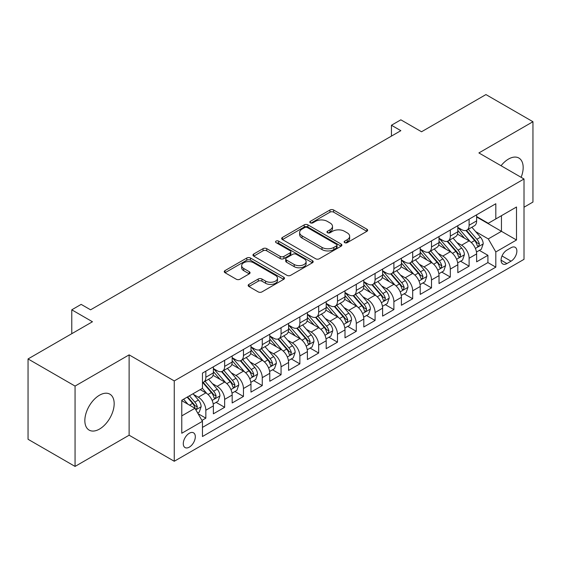 <?xml version="1.0" encoding="UTF-8"?>
<svg xmlns="http://www.w3.org/2000/svg" width="561" height="561" viewBox="0 0 561 561"><rect width="100%" height="100%" fill="white"/><g stroke="black" fill="none" stroke-linecap="round" stroke-linejoin="round"><path stroke-width="0.84" d="M344.678 242.64A1.83 1.052 0 0 0 347.259 242.64L366.873 231.321A2.609 1.508 0 0 0 367.637 230.255A2.609 1.508 0 0 0 366.873 229.19L333.648 210.003A2.609 1.508 0 0 0 329.959 210.003L310.345 221.329A1.83 1.052 0 0 0 309.812 222.072A1.83 1.052 0 0 0 310.345 222.822A1.83 1.052 0 0 0 312.926 222.822L315.464 221.357A8.352 4.825 0 0 1 327.28 221.357L330.05 222.955A8.352 4.825 0 0 1 332.498 226.364A8.352 4.825 0 0 1 330.05 229.772L327.512 231.237A1.83 1.052 0 0 0 326.972 231.988A1.83 1.052 0 0 0 327.512 232.731A1.83 1.052 0 0 0 330.092 232.731L332.631 231.265A8.352 4.825 0 0 1 344.447 231.265L347.217 232.864A8.352 4.825 0 0 1 349.657 236.272A8.352 4.825 0 0 1 347.217 239.687L344.678 241.146A1.83 1.052 0 0 0 344.138 241.896A1.83 1.052 0 0 0 344.678 242.64L344.678 241.146M99.507 429.074A20.743 11.977 120 0 0 113.056 410.792A20.743 11.977 120 0 0 109.879 394.173A20.743 11.977 120 0 0 99.507 395.203A20.743 11.977 120 0 0 85.959 413.478A20.743 11.977 120 0 0 89.136 430.098A20.743 11.977 120 0 0 99.507 429.074M521.134 177.325A20.743 11.977 120 0 0 518.876 158.041A20.743 11.977 120 0 0 508.504 159.065A20.743 11.977 120 0 0 501.043 165.726M189.295 447.152A8.513 4.916 120 0 0 194.856 439.649A8.513 4.916 120 0 0 193.552 432.833A8.513 4.916 120 0 0 189.295 433.253A8.513 4.916 120 0 0 183.742 440.75A8.513 4.916 120 0 0 185.046 447.573A8.513 4.916 120 0 0 189.295 447.152M248.923 284.385A2.609 1.508 0 0 0 248.158 285.451A2.609 1.508 0 0 0 248.923 286.517L258.249 291.902A2.609 1.508 0 0 0 261.938 291.902L283.719 279.329A2.609 1.508 0 0 0 284.483 278.263A2.609 1.508 0 0 0 283.719 277.197L250.494 258.011A2.609 1.508 0 0 0 246.805 258.011L225.024 270.591A2.609 1.508 0 0 0 224.26 271.65A2.609 1.508 0 0 0 225.024 272.716L236.279 279.217A2.609 1.508 0 0 0 239.975 279.217L249.294 273.838A2.609 1.508 0 0 0 250.059 272.772A2.609 1.508 0 0 0 249.294 271.706L243.712 268.481A6.984 4.032 0 0 1 241.665 265.634A6.984 4.032 0 0 1 245.977 261.91A6.984 4.032 0 0 1 253.586 262.779L275.458 275.409A6.984 4.032 0 0 1 277.506 278.263A6.984 4.032 0 0 1 273.193 281.987A6.984 4.032 0 0 1 265.584 281.11L261.938 279.006A2.609 1.508 0 0 0 258.249 279.006L248.923 284.385L248.923 286.517M524.016 207.219L532.95 202.058L532.95 121.723L485.938 94.578L421.535 131.765L400.849 119.823L391.445 125.25L400.849 130.678L90.573 309.812L81.17 304.385L71.773 309.812L71.773 333.697M75.062 386.08L75.062 466.422L129.121 435.21L129.121 354.868L75.062 386.08L28.05 358.942L92.453 321.755L71.773 309.812M129.121 354.868L174.254 380.926L524.016 178.987L524.016 259.329L174.254 461.261L174.254 380.926M532.95 121.723L478.891 152.936L524.016 178.987M315.654 258.761A2.609 1.508 0 0 0 319.342 258.761L341.123 246.188A2.609 1.508 0 0 0 341.887 245.122A2.609 1.508 0 0 0 341.123 244.056L307.898 224.87A2.609 1.508 0 0 0 304.209 224.87L282.428 237.443A2.609 1.508 0 0 0 281.664 238.509A2.609 1.508 0 0 0 282.428 239.575L315.654 258.761M276.79 243.039A1.83 1.052 0 0 1 278.642 243.292L278.642 241.125L312.421 260.627A2.609 1.508 0 0 1 313.185 261.692A2.609 1.508 0 0 1 312.421 262.758L290.64 275.332A2.609 1.508 0 0 1 286.952 275.332L253.726 256.146L253.726 254.014A2.609 1.508 0 0 0 252.962 255.08A2.609 1.508 0 0 0 253.726 256.146M253.726 254.014L263.046 248.635A2.609 1.508 0 0 1 266.734 248.635L280.212 256.412A2.609 1.508 0 0 0 283.901 256.412L290.086 252.843A2.609 1.508 0 0 0 290.85 251.777A2.609 1.508 0 0 0 290.086 250.711L276.061 242.611A1.83 1.052 0 0 1 275.521 241.868A1.83 1.052 0 0 1 276.65 240.893A1.83 1.052 0 0 1 278.642 241.125M75.062 466.422L28.05 439.277L28.05 358.942M201.946 420.413L205.845 418.162L198.04 413.66M193.601 394.481L198.328 397.209A10.638 6.143 60 0 1 205.845 410.238L213.369 405.898L213.369 413.822L224.652 407.307L216.097 402.363M212.409 383.626L217.128 386.354A10.638 6.143 60 0 1 224.652 399.383L232.17 395.035L232.17 402.966L243.453 396.452L234.898 391.508M231.209 372.77L235.936 375.498A10.638 6.143 60 0 1 243.453 388.521L250.977 384.18L250.977 392.104L262.26 385.589L253.705 380.653M250.017 361.915L254.736 364.636A10.638 6.143 60 0 1 262.26 377.665L269.785 373.324L269.785 381.249L281.061 374.734L272.506 369.797M268.824 351.06L273.544 353.781A10.638 6.143 60 0 1 281.061 366.81L288.585 362.469L288.585 370.393L299.869 363.879L291.313 358.942M287.625 340.197L292.344 342.925A10.638 6.143 60 0 1 299.869 355.955L307.393 351.614L307.393 359.538L318.676 353.023L310.114 348.086M306.432 329.342L311.152 332.07A10.638 6.143 60 0 1 318.676 345.099L326.193 340.751L326.193 348.683L337.477 342.168L328.921 337.224M325.233 318.487L329.959 321.215A10.638 6.143 60 0 1 337.477 334.244L345.001 329.896L345.001 337.82L356.284 331.313L347.729 326.369M344.04 307.631L348.76 310.359A10.638 6.143 60 0 1 356.284 323.381L363.801 319.041L363.801 326.965L375.085 320.45L366.529 315.513M362.841 296.776L367.567 299.497A10.638 6.143 60 0 1 375.085 312.526L382.609 308.185L382.609 316.109L393.892 309.595L385.337 304.658M381.648 285.914L386.368 288.642A10.638 6.143 60 0 1 393.892 301.671L401.41 297.33L401.41 305.254L412.693 298.74L404.137 293.803M400.449 275.058L405.175 277.786A10.638 6.143 60 0 1 412.693 290.815L420.217 286.475L420.217 294.399L431.5 287.884L422.945 282.94M419.256 264.203L423.976 266.931A10.638 6.143 60 0 1 431.5 279.96L439.025 275.612L439.025 283.543L450.308 277.029L441.745 272.085M438.064 253.348L442.783 256.075A10.638 6.143 60 0 1 450.308 269.098L457.825 264.757L457.825 272.681L469.108 266.166L469.108 258.242A10.638 6.143 -120 0 0 461.584 245.213L456.864 242.492M460.553 261.23L469.108 266.166M213.369 405.898A10.638 6.143 -120 0 0 205.845 392.868L200.207 389.607M232.17 395.035A10.638 6.143 -120 0 0 224.652 382.013L213.019 375.295M250.977 384.18A10.638 6.143 -120 0 0 243.453 371.151L231.826 364.44M269.785 373.324A10.638 6.143 -120 0 0 262.26 360.295L250.634 353.584M288.585 362.469A10.638 6.143 -120 0 0 281.061 349.44L269.434 342.729M307.393 351.614A10.638 6.143 -120 0 0 299.869 338.585L288.242 331.867M326.193 340.751A10.638 6.143 -120 0 0 318.676 327.729L307.042 321.011M345.001 329.896A10.638 6.143 -120 0 0 337.477 316.867L325.85 310.156M363.801 319.041A10.638 6.143 -120 0 0 356.284 306.011L344.65 299.301M382.609 308.185A10.638 6.143 -120 0 0 375.085 295.156L363.458 288.445M401.41 297.33A10.638 6.143 -120 0 0 393.892 284.301L382.258 277.583M420.217 286.475A10.638 6.143 -120 0 0 412.693 273.445L401.066 266.727M439.025 275.612A10.638 6.143 -120 0 0 431.5 262.59L419.873 255.872M457.825 264.757A10.638 6.143 -120 0 0 450.308 251.728L438.674 245.017M511.043 247.717L506.906 250.101A8.247 4.761 120 0 0 501.52 257.366A8.247 4.761 120 0 0 502.782 263.972A8.247 4.761 120 0 0 506.906 263.565L511.043 261.174A8.247 4.761 120 0 0 516.429 253.909A8.247 4.761 120 0 0 515.166 247.303A8.247 4.761 120 0 0 511.043 247.717M181.778 415.883L194.94 408.282L202.465 421.311L202.465 436.514L495.812 267.148L495.812 251.945L488.287 238.916L475.672 231.637M202.465 421.311L181.778 433.253L181.778 400.245L202.465 388.303L202.465 373.107L495.812 203.741L495.812 218.944L516.499 207.002L516.499 240.003L495.812 251.945M213.369 368.549L217.128 370.716A10.638 6.143 60 0 0 222.451 371.249L229.968 366.901A10.638 6.143 -120 0 0 232.17 362.034L232.17 355.955M232.17 357.694L235.936 359.86A10.638 6.143 60 0 0 241.251 360.386L248.775 356.046A10.638 6.143 -120 0 0 250.977 351.179L250.977 345.099M250.977 346.831L254.736 349.005A10.638 6.143 60 0 0 260.059 349.531L267.576 345.19A10.638 6.143 -120 0 0 269.785 340.317L269.785 334.237M269.785 335.976L273.544 338.15A10.638 6.143 60 0 0 278.859 338.676L286.383 334.335A10.638 6.143 -120 0 0 288.585 329.461L288.585 323.381M288.585 325.121L292.344 327.294A10.638 6.143 60 0 0 297.667 327.82L305.184 323.48A10.638 6.143 -120 0 0 307.393 318.606L307.393 312.526M307.393 314.265L311.152 316.432A10.638 6.143 60 0 0 316.467 316.965L323.992 312.617A10.638 6.143 -120 0 0 326.193 307.751L326.193 301.671M326.193 303.41L329.959 305.577A10.638 6.143 60 0 0 335.275 306.103L342.799 301.762A10.638 6.143 -120 0 0 345.001 296.895L345.001 290.815M345.001 292.547L348.76 294.721A10.638 6.143 60 0 0 354.082 295.247L361.6 290.907A10.638 6.143 -120 0 0 363.801 286.04L363.801 279.96M363.801 281.692L367.567 283.866A10.638 6.143 60 0 0 372.883 284.392L380.407 280.051A10.638 6.143 -120 0 0 382.609 275.178L382.609 269.098M382.609 270.837L386.368 273.011A10.638 6.143 60 0 0 391.69 273.537L399.208 269.196A10.638 6.143 -120 0 0 401.41 264.322L401.41 258.242M401.41 259.981L405.175 262.155A10.638 6.143 60 0 0 410.491 262.681L418.015 258.333A10.638 6.143 -120 0 0 420.217 253.467L420.217 247.387M420.217 249.126L423.976 251.293A10.638 6.143 60 0 0 429.298 251.819L436.816 247.478A10.638 6.143 -120 0 0 439.025 242.611L439.025 236.532M439.025 238.271L442.783 240.438A10.638 6.143 60 0 0 448.099 240.964L455.623 236.623A10.638 6.143 -120 0 0 457.825 231.756L457.825 225.676M202.465 427.391L487.916 262.59L487.916 255.311L476.633 261.826L476.633 253.902A10.638 6.143 -120 0 0 469.108 240.872L457.481 234.161M457.825 227.408L461.584 229.582A10.638 6.143 -120 0 0 466.906 230.108A10.638 6.143 -120 0 0 469.108 225.242L469.108 219.162M466.906 230.108L474.431 225.767A10.638 6.143 -120 0 0 476.633 220.894L476.633 214.814M205.845 371.151L205.845 377.23A10.638 6.143 60 0 1 203.643 382.104A10.638 6.143 60 0 1 202.465 382.532M203.643 382.104L211.167 377.756A10.638 6.143 -120 0 0 213.369 372.89L213.369 366.81M224.652 360.295L224.652 366.375A10.638 6.143 60 0 1 222.451 371.249M243.453 349.44L243.453 355.52A10.638 6.143 60 0 1 241.251 360.386M262.26 338.585L262.26 344.664A10.638 6.143 60 0 1 260.059 349.531M281.061 327.729L281.061 333.809A10.638 6.143 60 0 1 278.859 338.676M299.869 316.867L299.869 322.947A10.638 6.143 60 0 1 297.667 327.82M318.676 306.011L318.676 312.091A10.638 6.143 60 0 1 316.467 316.965M337.477 295.156L337.477 301.236A10.638 6.143 60 0 1 335.275 306.103M356.284 284.301L356.284 290.381A10.638 6.143 60 0 1 354.082 295.247M375.085 273.445L375.085 279.525A10.638 6.143 60 0 1 372.883 284.392M393.892 262.583L393.892 268.663A10.638 6.143 60 0 1 391.69 273.537M412.693 251.728L412.693 257.808A10.638 6.143 60 0 1 410.491 262.681M431.5 240.872L431.5 246.952A10.638 6.143 60 0 1 429.298 251.819M450.308 230.017L450.308 236.097A10.638 6.143 60 0 1 448.099 240.964M450.308 269.098L450.308 277.029M431.5 279.96L431.5 287.884M412.693 290.815L412.693 298.74M393.892 301.671L393.892 309.595M375.085 312.526L375.085 320.45M356.284 323.381L356.284 331.313M337.477 334.244L337.477 342.168M318.676 345.099L318.676 353.023M299.869 355.955L299.869 363.879M281.061 366.81L281.061 374.734M262.26 377.665L262.26 385.589M243.453 388.521L243.453 396.452M224.652 399.383L224.652 407.307M205.845 410.238L205.845 418.162M194.94 408.282L181.778 400.68M488.287 238.916L501.45 231.321L501.45 215.683L516.499 207.002M476.633 216.988L516.499 240.003M476.633 216.553L488.287 223.285L495.812 218.944M129.121 435.21L174.254 461.261M391.445 125.25L391.445 136.106M479.36 250.374L487.916 255.311M487.916 262.59L495.812 267.148M345.408 242.899L347.217 241.854A8.352 4.825 0 0 0 349.657 238.446L349.657 236.272M332.498 226.364L332.498 228.537A8.352 4.825 0 0 1 330.05 231.945L328.241 232.99M366.838 231.335L333.648 212.177A2.609 1.508 0 0 0 329.959 212.177L311.075 223.075M341.088 246.202L307.898 227.044A2.609 1.508 0 0 0 304.209 227.044L282.464 239.596M336.509 245.865A1.83 1.052 0 0 0 337.042 245.122A1.83 1.052 0 0 0 336.509 244.372L307.344 227.535A1.83 1.052 0 0 0 304.763 227.535L302.084 229.077A8.352 4.825 0 0 0 299.637 232.492A8.352 4.825 0 0 0 302.084 235.9L322.021 247.408A8.352 4.825 0 0 0 333.83 247.408L336.509 245.865L336.509 248.039A1.83 1.052 0 0 0 337.042 247.289L337.042 245.122M299.637 232.492L299.637 234.659A8.352 4.825 0 0 0 302.084 238.074L302.084 235.9M336.509 248.039L333.83 249.582A8.352 4.825 0 0 1 322.021 249.582L302.084 238.074M253.761 256.167L263.046 250.809L263.046 248.635M290.85 251.777L290.85 253.951A2.609 1.508 0 0 1 290.086 255.017L283.901 258.586A2.609 1.508 0 0 1 280.212 258.586L266.734 250.809A2.609 1.508 0 0 0 263.046 250.809M278.642 243.292L312.386 262.772M294.195 264.49A6.984 4.032 0 0 0 301.804 265.36A6.984 4.032 0 0 0 306.117 261.636A6.984 4.032 0 0 0 304.069 258.789L296.362 254.336A2.609 1.508 0 0 0 292.674 254.336L286.489 257.906A2.609 1.508 0 0 0 285.724 258.972A2.609 1.508 0 0 0 286.489 260.038L294.195 264.49L294.195 266.657A6.984 4.032 0 0 0 301.804 267.534A6.984 4.032 0 0 0 306.117 263.81L306.117 261.636M285.724 258.972L285.724 261.146A2.609 1.508 0 0 0 286.489 262.211L286.489 260.038M294.195 266.657L286.489 262.211M277.506 278.263L277.506 280.43A6.984 4.032 0 0 1 273.193 284.154A6.984 4.032 0 0 1 265.584 283.284L261.938 281.18A2.609 1.508 0 0 0 258.249 281.18L248.958 286.538M241.665 265.634L241.665 267.807A6.984 4.032 0 0 0 243.712 270.654L243.712 268.481M249.259 273.859L243.712 270.654M283.684 279.343L250.494 260.185A2.609 1.508 0 0 0 246.805 260.185L225.059 272.737M476.471 252.036L481.331 249.231L483.21 243.804A7.048 4.067 -120 0 0 480.468 237.184L471.878 227.24M470.153 241.56L459.964 229.765A20.343 11.746 -120 0 0 457.825 227.528M464.564 238.25L458.87 231.651A16.886 9.747 -120 0 0 457.825 230.515M465.946 230.494L474.641 240.55A7.048 4.067 60 0 1 477.152 245.409L477.663 246.244L478.617 246.111L479.41 244.105A7.048 4.067 -120 0 0 476.892 239.252L468.302 229.302M466.457 230.326L475.798 241.139A3.59 2.076 60 0 1 476.703 242.541L479.41 244.105M457.671 262.899L462.53 260.087L464.41 254.659A7.048 4.067 -120 0 0 461.661 248.046L453.071 238.095M451.353 252.415L441.163 240.62A20.343 11.746 -120 0 0 439.025 238.383M445.764 249.105L440.062 242.506A16.886 9.747 -120 0 0 439.025 241.377M447.145 241.349L455.834 251.412A7.048 4.067 60 0 1 458.344 256.265L458.856 257.099L459.81 256.966L460.602 254.96A7.048 4.067 -120 0 0 458.092 250.108L449.501 240.157M447.657 241.181L456.991 251.994A3.59 2.076 60 0 1 457.895 253.397L460.602 254.96M438.863 273.754L443.723 270.949L445.602 265.514A7.048 4.067 -120 0 0 442.86 258.901L434.263 248.951M432.545 263.277L422.356 251.475A20.343 11.746 -120 0 0 420.217 249.238M426.956 259.96L421.255 253.369A16.886 9.747 -120 0 0 420.217 252.233M428.338 252.205L437.026 262.268A7.048 4.067 60 0 1 439.543 267.12L440.055 267.955L441.009 267.821L441.795 265.816A7.048 4.067 -120 0 0 439.284 260.963L430.694 251.012M428.849 252.043L438.19 262.85A3.59 2.076 60 0 1 439.095 264.259L441.795 265.816M420.056 284.609L424.915 281.804L426.795 276.377A7.048 4.067 -120 0 0 424.053 269.757L415.463 259.813M413.738 274.133L403.548 262.331A20.343 11.746 -120 0 0 401.41 260.101M408.156 270.823L402.454 264.224A16.886 9.747 -120 0 0 401.41 263.088M409.537 263.06L418.226 273.123A7.048 4.067 60 0 1 420.736 277.976L421.248 278.81L422.202 278.677L422.994 276.678A7.048 4.067 -120 0 0 420.484 271.819L411.886 261.875M410.042 262.899L419.383 273.705A3.59 2.076 60 0 1 420.287 275.114L422.994 276.678M401.255 295.465L406.115 292.66L407.994 287.232A7.048 4.067 -120 0 0 405.252 280.612L396.655 270.668M394.937 284.988L384.748 273.193A20.343 11.746 -120 0 0 382.609 270.956M389.348 281.678L383.647 275.079A16.886 9.747 -120 0 0 382.609 273.943M390.729 273.915L399.418 283.978A7.048 4.067 60 0 1 401.935 288.831L402.447 289.672L403.394 289.532L404.186 287.534A7.048 4.067 -120 0 0 401.676 282.674L393.086 272.73M391.241 273.754L400.575 284.567A3.59 2.076 60 0 1 401.48 285.97L404.186 287.534M382.448 306.32L387.307 303.515L389.187 298.087A7.048 4.067 -120 0 0 386.445 291.468L377.855 281.524M376.129 295.843L365.94 284.048A20.343 11.746 -120 0 0 363.801 281.811M370.541 292.533L364.846 285.935A16.886 9.747 -120 0 0 363.801 284.799M371.922 284.778L380.617 294.834A7.048 4.067 60 0 1 383.128 299.693L383.64 300.528L384.594 300.394L385.386 298.389A7.048 4.067 -120 0 0 382.868 293.536L374.278 283.586M372.434 284.609L381.775 295.423A3.59 2.076 60 0 1 382.679 296.825L385.386 298.389M363.647 317.175L368.507 314.37L370.386 308.943A7.048 4.067 -120 0 0 367.637 302.33L359.047 292.379M357.329 306.699L347.14 294.904A20.343 11.746 -120 0 0 345.001 292.667M351.74 303.389L346.039 296.79A16.886 9.747 -120 0 0 345.001 295.654M353.121 295.633L361.81 305.696A7.048 4.067 60 0 1 364.32 310.549L364.839 311.383L365.786 311.25L366.578 309.244A7.048 4.067 -120 0 0 364.068 304.392L355.478 294.441M353.633 295.465L362.967 306.278A3.59 2.076 60 0 1 363.872 307.68L366.578 309.244M344.84 328.038L349.699 325.233L351.579 319.798A7.048 4.067 -120 0 0 348.837 313.185L340.247 303.235M338.521 317.554L328.332 305.759A20.343 11.746 -120 0 0 326.193 303.522M332.932 314.244L327.238 307.645A16.886 9.747 -120 0 0 326.193 306.516M334.314 306.488L343.009 316.551A7.048 4.067 60 0 1 345.52 321.404L346.032 322.238L346.986 322.105L347.778 320.1A7.048 4.067 -120 0 0 345.26 315.247L336.67 305.296M334.826 306.327L344.166 317.133A3.59 2.076 60 0 1 345.071 318.536L347.778 320.1M326.039 338.893L330.899 336.088L332.778 330.66A7.048 4.067 -120 0 0 330.029 324.041L321.439 314.09M319.721 328.416L309.532 316.614A20.343 11.746 -120 0 0 307.393 314.377M314.132 325.107L308.431 318.508A16.886 9.747 -120 0 0 307.393 317.372M315.513 317.344L324.202 327.407A7.048 4.067 60 0 1 326.712 332.259L327.224 333.094L328.178 332.961L328.97 330.955A7.048 4.067 -120 0 0 326.46 326.102L317.87 316.159M316.025 317.182L325.359 327.989A3.59 2.076 60 0 1 326.264 329.398L328.97 330.955M307.232 349.748L312.091 346.943L313.971 341.516A7.048 4.067 -120 0 0 311.229 334.896L302.638 324.952M300.913 339.272L290.724 327.477A20.343 11.746 -120 0 0 288.585 325.24M295.324 335.962L289.623 329.363A16.886 9.747 -120 0 0 288.585 328.227M296.706 328.199L305.394 338.262A7.048 4.067 60 0 1 307.912 343.115L308.424 343.956L309.377 343.816L310.17 341.817A7.048 4.067 -120 0 0 307.652 336.958L299.062 327.014M297.218 328.038L306.558 338.851A3.59 2.076 60 0 1 307.463 340.254L310.17 341.817M288.431 360.604L293.284 357.799L295.163 352.371A7.048 4.067 -120 0 0 292.421 345.751L283.831 335.808M282.106 350.127L271.917 338.332A20.343 11.746 -120 0 0 269.785 336.095M276.524 346.817L270.823 340.218A16.886 9.747 -120 0 0 269.785 339.082M277.905 339.061L286.594 349.117A7.048 4.067 60 0 1 289.104 353.977L289.616 354.811L290.57 354.678L291.362 352.673A7.048 4.067 -120 0 0 288.852 347.82L280.255 337.869M278.417 338.893L287.751 349.706A3.59 2.076 60 0 1 288.656 351.109L291.362 352.673M269.624 371.459L274.483 368.654L276.363 363.226A7.048 4.067 -120 0 0 273.621 356.614L265.023 346.663M263.305 360.982L253.116 349.187A20.343 11.746 -120 0 0 250.977 346.95M257.716 357.673L252.015 351.074A16.886 9.747 -120 0 0 250.977 349.938M259.098 349.917L267.786 359.973A7.048 4.067 60 0 1 270.304 364.832L270.816 365.667L271.769 365.534L272.555 363.528A7.048 4.067 -120 0 0 270.044 358.675L261.454 348.725M259.61 349.748L268.95 360.562A3.59 2.076 60 0 1 269.855 361.964L272.555 363.528M250.816 382.322L255.676 379.517L257.555 374.082A7.048 4.067 -120 0 0 254.813 367.469L246.223 357.518M244.498 371.838L234.309 360.043A20.343 11.746 -120 0 0 232.17 357.806M238.909 368.528L233.215 361.929A16.886 9.747 -120 0 0 232.17 360.8M240.29 360.772L248.986 370.835A7.048 4.067 60 0 1 251.496 375.688L252.008 376.522L252.962 376.389L253.754 374.383A7.048 4.067 -120 0 0 251.244 369.531L242.647 359.58M240.802 360.604L250.143 371.417A3.59 2.076 60 0 1 251.048 372.82L253.754 374.383M232.016 393.177L236.875 390.372L238.755 384.944A7.048 4.067 -120 0 0 236.006 378.324L227.415 368.374M225.697 382.7L215.508 370.898A20.343 11.746 -120 0 0 213.369 368.661M220.108 379.39L214.407 372.792A16.886 9.747 -120 0 0 213.369 371.655M221.49 371.627L230.178 381.69A7.048 4.067 60 0 1 232.689 386.543L233.208 387.378L234.154 387.244L234.947 385.239A7.048 4.067 -120 0 0 232.436 380.386L223.846 370.442M222.002 371.466L231.335 382.272A3.59 2.076 60 0 1 232.24 383.682L234.947 385.239M213.208 404.032L218.068 401.227L219.947 395.8A7.048 4.067 -120 0 0 217.205 389.18L208.615 379.236M206.89 393.556L202.395 388.345M201.301 390.246L200.572 389.397M202.682 382.483L211.378 392.546A7.048 4.067 60 0 1 213.888 397.398L214.4 398.233L215.354 398.1L216.146 396.101A7.048 4.067 -120 0 0 213.629 391.241L205.038 381.298M203.194 382.322L212.535 393.135A3.59 2.076 60 0 1 213.439 394.537L216.146 396.101M197.668 413.008L199.267 412.083L201.147 406.655A7.048 4.067 -120 0 0 198.398 400.035L192.991 393.773M187.942 404.243L183.587 399.201M182.5 401.101L181.778 400.266M187.164 397.139L192.57 403.401A7.048 4.067 60 0 1 195.081 408.261L195.593 409.095L196.546 408.962L197.339 406.956A7.048 4.067 -120 0 0 194.828 402.097L189.415 395.835M187.598 396.886L193.727 403.99A3.59 2.076 60 0 1 194.632 405.393L197.339 406.956M198.328 397.209L205.845 392.868M217.128 386.354L224.652 382.013M235.936 375.498L243.453 371.151M254.736 364.636L262.26 360.295M273.544 353.781L281.061 349.44M292.344 342.925L299.869 338.585M311.152 332.07L318.676 327.729M329.959 321.215L337.477 316.867M348.76 310.359L356.284 306.011M367.567 299.497L375.085 295.156M386.368 288.642L393.892 284.301M405.175 277.786L412.693 273.445M423.976 266.931L431.5 262.59M442.783 256.075L450.308 251.728M461.584 245.213L469.108 240.872M469.108 225.242L476.633 220.894M205.845 377.23L213.369 372.89M224.652 366.375L232.17 362.034M243.453 355.52L250.977 351.179M262.26 344.664L269.785 340.317M281.061 333.809L288.585 329.461M299.869 322.947L307.393 318.606M318.676 312.091L326.193 307.751M337.477 301.236L345.001 296.895M356.284 290.381L363.801 286.04M375.085 279.525L382.609 275.178M393.892 268.663L401.41 264.322M412.693 257.808L420.217 253.467M431.5 246.952L439.025 242.611M450.308 236.097L457.825 231.756M469.108 258.242L476.633 253.902M502.025 255.97L511.043 261.174M501.078 260.199L506.906 263.565M347.217 241.854L347.217 239.687M327.512 232.731L327.512 231.237M330.05 231.945L330.05 229.772M310.345 222.822L310.345 221.329M329.959 212.177L329.959 210.003M333.648 212.177L333.648 210.003M366.873 231.321L366.873 229.19M282.428 239.575L282.428 237.443M304.209 227.044L304.209 224.87M307.898 227.044L307.898 224.87M341.123 246.188L341.123 244.056M322.021 249.582L322.021 247.408M333.83 249.582L333.83 247.408M266.734 250.809L266.734 248.635M280.212 258.586L280.212 256.412M283.901 258.586L283.901 256.412M290.086 255.017L290.086 252.843M312.421 262.758L312.421 260.627M258.249 281.18L258.249 279.006M261.938 281.18L261.938 279.006M265.584 283.284L265.584 281.11M249.294 273.838L249.294 271.706M225.024 272.716L225.024 270.591M246.805 260.185L246.805 258.011M250.494 260.185L250.494 258.011M283.719 279.329L283.719 277.197M475.398 248.425L483.168 243.944M459.964 229.765L460.932 229.204M476.892 239.252L480.468 237.184M471.275 242.492L474.641 240.55M456.591 259.28L464.361 254.799M441.163 240.62L442.131 240.059M458.092 250.108L461.661 248.046M452.475 253.348L455.834 251.412M437.79 270.136L445.553 265.655M422.356 251.475L423.324 250.921M439.284 260.963L442.86 258.901M433.667 264.21L437.026 262.268M418.983 280.998L426.753 276.51M403.548 262.331L404.523 261.777M420.484 271.819L424.053 269.757M414.867 275.065L418.226 273.123M400.182 291.853L407.945 287.365M384.748 273.193L385.716 272.632M401.676 282.674L405.252 280.612M396.059 285.921L399.418 283.978M381.375 302.709L389.145 298.221M365.94 284.048L366.908 283.487M382.868 293.536L386.445 291.468M377.251 296.776L380.617 294.834M362.574 313.564L370.337 309.083M347.14 294.904L348.108 294.343M364.068 304.392L367.637 302.33M358.451 307.631L361.81 305.696M343.767 324.419L351.537 319.938M328.332 305.759L329.3 305.198M345.26 315.247L348.837 313.185M339.643 318.487L343.009 316.551M324.959 335.282L332.729 330.794M309.532 316.614L310.499 316.06M326.46 326.102L330.029 324.041M320.843 329.349L324.202 327.407M306.159 346.137L313.922 341.649M290.724 327.477L291.692 326.916M307.652 336.958L311.229 334.896M302.035 340.204L305.394 338.262M287.351 356.992L295.121 352.504M271.917 338.332L272.891 337.771M288.852 347.82L292.421 345.751M283.235 351.06L286.594 349.117M268.551 367.848L276.314 363.367M253.116 349.187L254.084 348.626M270.044 358.675L273.621 356.614M264.427 361.915L267.786 359.973M249.743 378.703L257.513 374.222M234.309 360.043L235.276 359.482M251.244 369.531L254.813 367.469M245.62 372.77L248.986 370.835M230.943 389.558L238.706 385.077M215.508 370.898L216.476 370.344M232.436 380.386L236.006 378.324M226.819 383.633L230.178 381.69M212.135 400.421L219.905 395.933M213.629 391.241L217.205 389.18M208.012 394.488L211.378 392.546M195.831 409.832L201.097 406.788M194.828 402.097L198.398 400.035M189.527 405.161L192.57 403.401"/></g></svg>
